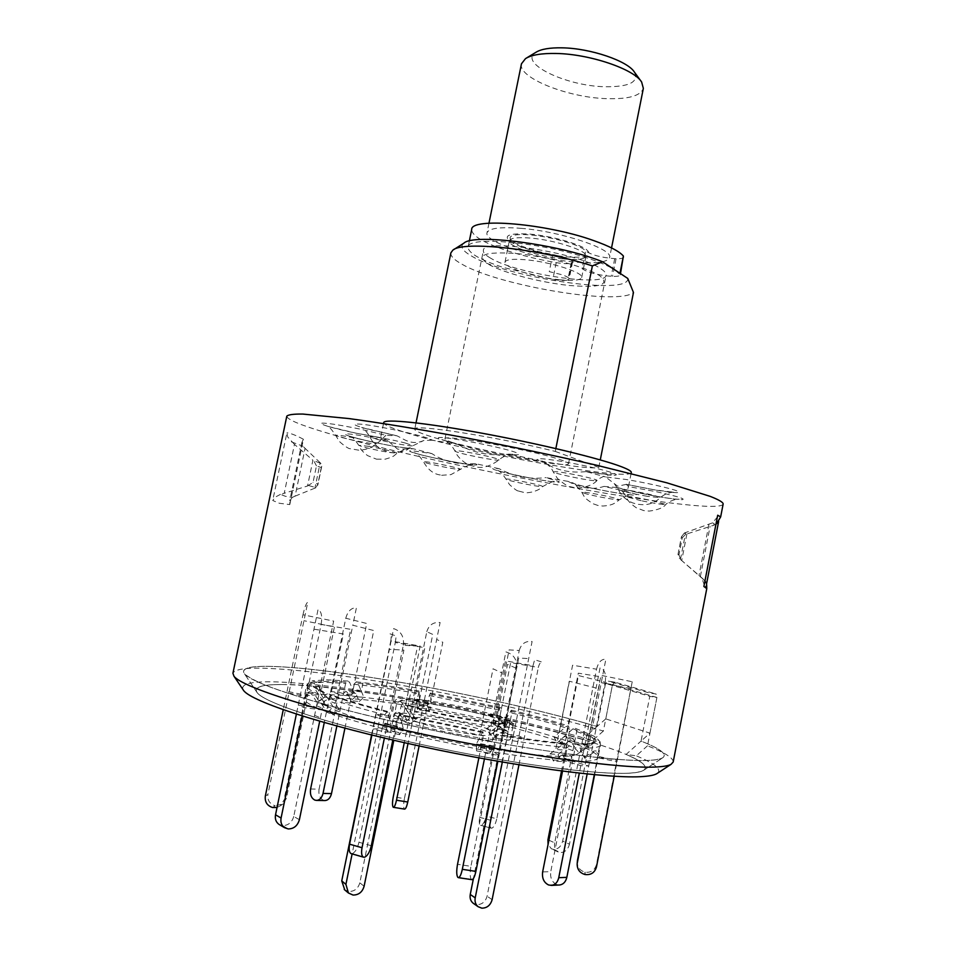 <?xml version="1.0" encoding="UTF-8"?>
<svg xmlns="http://www.w3.org/2000/svg" width="956" height="956" viewBox="0 0 956 956"><rect width="100%" height="100%" fill="white"/><g stroke="black" fill="none" stroke-linecap="round" stroke-linejoin="round"><path stroke-width="0.72" stroke-dasharray="4.78 3.58" d="M521.462 63.801C517.519 77.627 567.637 97.584 606.522 98.647C628.355 99.293 640.628 95.875 643.352 88.382M520.805 228.317C560.814 231.364 613.644 249.157 609.605 257.594C607.407 262.422 595.457 263.88 573.755 261.968C535.109 258.61 484.023 241.856 486.998 232.87C488.635 228.269 499.904 226.751 520.805 228.317M634.449 72.166C639.026 82.168 629.12 87.02 604.742 86.733C565.773 86.016 517.853 62.905 535.946 52.293M529.923 234.112C550.25 235.857 577.054 243.111 586.016 249.193C593.676 255.754 586.888 258.287 565.641 256.805C542.685 254.081 524.581 249.253 511.329 242.334C502.235 235.654 508.437 232.917 529.923 234.112M559.595 279.785C573.062 281.052 580.412 280.311 581.678 277.563C583.985 272.663 551.11 261.992 526.29 259.817C513.145 258.67 506.047 259.435 505.007 262.111C503.119 267.214 535.312 277.503 559.595 279.785M563.777 258.968C577.257 260.14 584.63 259.255 585.932 256.292C588.31 251.01 555.52 240.064 530.676 238.092C517.519 237.052 510.408 237.972 509.333 240.84C507.361 246.337 539.471 256.877 563.777 258.968M569.047 285.45C600.38 288.031 610.573 284.769 599.615 275.651C586.566 267.071 546.115 256.292 515.702 253.471C483.844 251.452 474.953 255.156 489.03 264.585C503.943 273.046 540.439 282.486 569.047 285.45M623.778 257.08C623.384 258.287 620.814 258.825 616.07 258.718L614.708 258.67C601.169 257.57 591.477 255.001 585.622 250.95C579.432 243.087 533.209 232.356 516.18 234.901C498.363 237.088 522.526 249.552 552.723 254.451L565.02 257.451C570.123 259.219 572.632 260.737 572.572 262.016L571.198 263.043C568.545 263.964 563.55 263.82 556.213 262.637C538.371 259.542 521.833 255.503 506.584 250.532C483.366 242.681 471.726 235.666 471.69 229.488M552.723 254.451L549.258 271.647L561.566 274.623C566.681 276.344 569.214 277.814 569.155 279.021L567.792 279.989C565.163 280.825 560.168 280.634 552.831 279.439L503.155 267.429C479.888 259.745 468.189 252.982 468.082 247.126C466.982 235.523 542.626 242.298 589.768 258.873C601.181 262.769 609.677 266.533 615.246 270.154M615.533 270.345L620.241 274.91C619.858 276.045 617.289 276.523 612.557 276.368L611.195 276.308C597.667 275.125 587.952 272.579 582.073 268.684L585.622 250.95M631.295 472.527C631.02 481.991 458.306 450.455 401.4 431.168C389.534 427.272 383.643 424.428 383.715 422.612M626.347 484.381L617.66 486.198L605.566 476.948L626.359 479.518C645.587 482.684 669.618 488.086 676.764 490.822C682.548 493.499 675.33 493.224 655.111 489.998L626.347 484.381L628.51 486.592L656.497 491.754C677.362 496.343 685.966 498.984 682.309 499.677C674.434 499.45 659.975 497.192 638.967 492.89L616.967 487.56L622.774 491.647C625.738 491.838 627.65 490.141 628.51 486.592M616.967 487.56L603.977 486.413L628.044 491.886C657.477 499.737 604.084 492.029 576.982 484.656L568.079 481.37C581.081 488.432 593.055 490.117 603.977 486.413M568.079 481.37L545.888 477.606L558.866 481.573C565.307 485.397 498.685 472.658 493.2 469.038C491.802 468.201 493.762 468.082 499.08 468.679C514.232 476.674 529.839 479.649 545.888 477.606M499.08 468.679L475.024 463.612C477.976 464.759 477.522 465.19 473.65 464.915C457.099 463.911 394.864 449.583 412.849 450.85L431.849 453.598C444.026 461.7 458.713 464.951 475.024 463.612M431.849 453.598L413.351 448.782L397.6 446.894C379.054 443.644 363.304 440.166 350.35 436.474C340.73 433.295 344.256 432.996 360.95 435.578L388.005 440.871L397.696 449.2L413.351 448.782M450.885 252.838C450.395 256.077 454.148 259.901 462.154 264.31C499.092 285.784 619.106 305.908 633.47 292.476M555.281 451.423L598.779 467.412C586.219 471.332 466.014 448.699 427.165 435.327C418.788 432.542 414.641 430.499 414.725 429.196C411.797 423.58 496.427 436.677 555.281 451.423L555.854 448.567M627.757 278.435C630.386 296.049 507.791 277.969 471.834 256.208C462.393 250.819 459.728 246.493 463.839 243.206M490.368 258.024C485.385 255.133 483.055 252.623 483.401 250.496C481.728 237.829 578.834 252.731 600.977 268.839C604.73 271.301 606.427 273.44 606.092 275.232C605.626 287.469 515.941 273.846 490.368 258.024M452.786 442.64C447.528 440.871 444.934 439.593 445.006 438.792C441.791 433.546 539.005 451.411 562.714 460.529C566.693 461.963 568.629 463.015 568.521 463.696C569.537 468.488 479.84 452.069 452.786 442.64M704.297 585.06L701.823 578.057L704.596 580.555L705.779 587.605L706.771 588.609M720.657 516.909L719.079 518.965L705.779 587.605M723.13 504.159C716.892 517.877 430.511 464.795 324.084 432.1C299.503 424.727 287.075 419.421 286.8 416.183M673.179 762.028C673.406 758.012 664.85 752.599 647.499 745.788L656.915 697.426L656.055 693.996L648.957 692.861L608.219 681.15L615.174 682.273L656.055 693.996M615.174 682.273L612.509 684.568L603.391 731.029C510.074 703.258 352.633 673.108 274.814 668.734C248.811 667.216 234.841 668.722 232.917 673.263M280.443 494.372L275.101 497.216L272.735 500.49L279.355 503.262L289.799 504.589L289.692 500.944L292.261 497.407L285.366 496.284L280.443 494.372L284.219 493.296L294.448 444.373L312.911 460.218L307.545 485.983L284.219 493.296M294.448 444.373L287.72 436.952L286.92 432.781L272.735 500.49M603.391 731.029L592.457 740.613C504.063 713.702 354.521 685.273 281.554 682.118C253.675 680.863 240.793 683.313 242.92 689.467M592.457 740.613L582.407 739.251L597.07 726.476C507.576 700.115 356.504 671.22 282.797 666.918C253.316 665.149 240.518 667.396 244.389 673.681C251.703 683.875 323.976 706.914 421.465 727.898C518.857 748.918 616.668 762.326 649.136 760.343C655.685 760.008 660.118 759.219 662.436 757.977C667.838 754.463 660.716 748.835 641.058 741.103L626.049 754.475L636.326 755.826L647.499 745.788M582.407 739.251C499.438 714.084 359.133 687.531 291.831 684.807C264.704 683.648 253.161 686.277 257.188 692.694C264.681 703.078 331.517 725.03 420.64 744.33C509.691 763.665 599.555 775.495 630.458 773.081C636.66 772.651 640.926 771.803 643.269 770.536C648.706 767.059 642.958 761.705 626.049 754.475M649.961 733.144L656.915 697.426L649.793 696.303L641.058 741.103L649.961 733.144L605.769 718.888L612.509 684.568L605.53 683.456L649.793 696.303L656.915 697.426L612.509 684.568L605.53 683.456L608.219 681.15M657.68 773.105C661.612 769.15 654.49 763.39 636.326 755.826M605.53 683.456L597.07 726.476C502.737 698.633 339.535 668.089 271.588 666.428C249.803 665.854 240.745 668.268 244.389 673.681C247.963 676.991 255.371 681.007 266.628 685.727C280.096 690.806 297.101 696.362 317.643 702.385C351.402 711.838 390.179 721.23 433.976 730.551C536.83 752.121 633.111 763.975 656.605 759.638L662.436 757.977C667.838 754.463 660.716 748.835 641.058 741.103M717.526 516.826L712.531 522.86L684.424 532.982L685.607 534.368L713.654 525.298L716.63 523.721L719.079 518.965M703.222 579.061L679.441 558.579L701.823 578.057M713.654 525.298L714.24 523.709L712.531 522.86M678.043 554.133L678.939 554.839L682.261 537.774L681.413 536.854L677.995 554.384L679.441 558.579M678.939 554.839L680.696 559.535M684.424 532.982L681.413 536.854M685.607 534.368L682.261 537.774M686.898 533.962L681.736 560.431M289.799 504.589L303.434 439.258L301.929 442.305L302.944 446.213L305.072 448.34L295.093 496.14L292.261 497.407M291.425 441.875L302.944 446.213M303.434 439.258C295.978 435.315 290.481 433.164 286.92 432.781M307.545 485.983L313.03 482.41L316.472 465.871L321.288 467.52L321.73 466.337L321.001 463.576L312.911 460.218M308.872 485.6L315.982 487.68L317.894 483.879L313.03 482.41M315.982 487.68L314.93 488.134L320.2 462.788L321.001 463.576M295.093 496.14L314.93 488.134M320.2 462.788L305.072 448.34M316.472 465.871L313.974 461.103M510.994 454.494L508.843 454.124C490.201 456.586 472.814 452.594 458.032 444.492L439.652 438.924C426.723 432.578 512.512 448.723 518.367 453.777C519.813 454.889 517.363 455.116 510.994 454.494L539.041 460.434C535.946 459.059 536.925 458.51 541.968 458.796C551.911 459.358 578.129 463.983 596.903 468.5C616.548 473.447 621.269 475.706 611.051 475.263L586.028 471.607C572.513 473.101 556.978 471.392 542.446 461.39L539.041 460.434M432.088 440.214L423.962 440.429C411.546 446.082 403.396 438.696 396.943 435.817L368.371 429.352C351.975 424.799 350.29 423.15 363.316 424.404C376.712 425.982 403.42 431.347 419.122 435.589C427.153 437.776 431.479 439.318 432.088 440.214L456.657 444.217M385.877 435.315L380.201 440.991L381.731 437.86L355.584 433.116C334.014 428.431 322.435 425.169 320.822 423.341C324 422.492 337.062 424.404 360.006 429.077L385.877 435.315L396.358 435.745M598.779 467.412L600.272 459.92M388.005 440.871L381.922 437.968M587.008 471.834L605.566 476.948M281.518 684.556C375.075 683.432 672.427 751.858 643.269 770.536L637.568 772.269C614.804 776.905 526.111 766.557 432.1 746.779C338.03 727.05 264.8 703.508 257.188 692.694C253.448 687.161 261.55 684.448 281.518 684.556M605.769 718.888L597.07 726.476M338.424 698.573C396.178 696.542 598.42 743.171 576.552 754.547L571.222 755.921C553.787 758.347 495.59 751.081 436.306 738.474C376.975 725.891 330.083 710.917 324.897 703.807C322.531 700.485 327.048 698.74 338.424 698.573M344.925 728.221L351.844 694.45L354.186 692.048L355.847 693.399L359.205 701.441L350.876 700.724L355.596 696.637L349.633 682.369L347.984 681.019L345.618 683.432L343.18 695.287L330.656 691.582L339.01 692.335L351.521 696.028L353.935 684.245L356.313 681.843L357.938 683.193L361.308 691.188L352.991 690.423L366.734 623.479L345.773 618.221L324.275 722.557M419.122 745.943L429.328 695.526L430.439 693.004L430.762 694.14L430.809 701.477L419.553 699.481L419.254 691.009L415.824 705.026L412.395 702.66L423.46 704.62L427.009 706.998L498.793 721.971L505.019 721.613L515.619 724.182L509.476 724.552L511.783 713.009L511.448 710.177L506.811 717.657L496.068 715.064L499.725 708.48L500.741 707.619L501.087 710.451L479.709 817.344L490.368 820.212C489.591 824.717 489.878 827.382 491.253 828.195L480.617 825.315C479.231 824.502 478.92 821.849 479.709 817.344M548.899 840.205L554.707 842.857L576.671 731.555L575.285 728.341L572.943 728.854L566.119 734.853L559.284 732.463L566.072 726.512L568.366 725.974L569.8 729.189L567.446 741.103L581.977 743.051L588.896 745.489L574.305 743.541C588.442 748.763 596.305 753.029 597.906 756.351L616.847 760.307L617.062 761.741L597.966 757.75L600.464 745.059C600.249 741.784 598.599 740.661 595.516 741.701L587.02 747.341L587.044 746.027L596.209 740.063L598.635 740.231L600.26 742.071L594.285 774.718M502.127 733.407L504.589 721.099L502.976 717.741L500.251 718.171L492.854 723.883L497.957 726.082L505.401 720.322L508.425 720.023L509.763 723.262L507.289 735.666L510.468 738.558C513.061 745.501 422.66 729.906 398.461 719.067L401.066 706.281C401.843 704.034 403.277 703.186 405.38 703.759L411.642 712.71L407.053 710.559L401.257 701.907C399.046 700.951 397.481 701.704 396.537 704.178L393.956 716.857L392.02 714.67L397.612 713.152C415.86 712.124 480.02 724.576 502.127 733.407L518.989 735.989L524.246 738.247L507.289 735.666M415.561 717.574C431.861 716.367 498.004 731.615 490.07 734.841L487.691 735.343C475.072 736.957 414.032 723.823 412.251 719.151C411.57 718.231 412.669 717.705 415.561 717.574M277.049 807.462L280.538 805.705L283.968 800.088L286.394 798.368L310.186 683.241L312.301 680.863L315.862 682.142L321.288 690.531L319.137 691.391L313.664 682.931L309.35 681.998L307.952 684.042L305.37 696.542L286.8 692.658L289.202 691.785L307.629 695.645L321.192 694.331L343.18 695.287L336.87 726.058M299.395 819.71L293.755 816.46L318.934 694.379C319.758 692.001 321.228 691.116 323.343 691.738L329.533 701.023L335.377 703.425L329.055 694.032C326.976 693.494 325.53 694.403 324.741 696.733L322.005 709.985L303.936 707.571L298.236 705.122L316.221 707.524C307.557 703.556 303.458 700.449 303.936 698.191L305.37 696.542L283.968 800.088M371.298 845.737L358.966 842.248L384.957 714.813L387.323 711.36L389.678 719.832L401.95 722.879L399.656 714.395L397.314 717.872L394.517 731.639L385.591 732.188L373.115 729.046L382.161 728.532C355.99 721.744 335.938 715.554 322.005 709.985L319.698 721.242M478.86 757.893L483.282 735.857L483.031 731.83L482.35 732.511L478.956 739.012L492.137 741.294L496.272 734.136L496.57 738.163L493.81 751.966L499.032 755.491L485.576 753.197L480.51 749.695L394.517 731.639L392.808 740.052M562.534 771.157L567.243 747.425L564.709 743.23L555.735 749.528L563.705 750.006L572.584 743.744L575.165 747.927L572.548 761.239L588.717 766.019L580.806 765.637L564.59 760.833C545.972 759.614 522.382 756.662 493.81 751.966L470.926 866.339L457.53 864.296M594.608 774.754L597.966 757.75C596.926 760.594 588.454 761.753 572.548 761.239L550.764 871.621L542.638 871.944M490.368 820.212L509.476 724.552C532.301 730.205 551.624 735.726 567.446 741.103L561.519 771.026M398.461 719.067L380.225 716.283L375.828 714.084L393.956 716.857M350.876 700.724L347.518 692.646L345.869 691.284L343.515 693.697L343.18 695.287L351.521 696.028C370.342 697.892 391.769 700.891 415.824 705.026L408.009 743.505M358.966 842.248C357.413 848.593 355.166 852.394 352.214 853.648L364.595 857.197M390.98 725.58L403.229 728.639L399.548 734.698L397.254 726.285L394.517 731.639L382.161 728.532L384.921 723.202L387.276 731.615L390.98 725.58L389.678 719.832L403.886 650.104L389.403 649.327L371.884 735.068M399.548 734.698L387.276 731.615M364.523 857.221L352.214 853.648M352.131 853.66L351.115 853.624M403.229 728.639L401.95 722.879L417.557 646.125L403.312 645.276L384.384 738.08M403.312 645.276C404.257 636.696 401.03 631.139 393.633 628.606L389.403 649.327M333.035 714.837L326.797 705.504C324.67 704.919 323.2 705.815 322.375 708.193L322.005 709.985L316.221 707.524L316.591 705.755C317.404 703.389 318.874 702.493 320.977 703.09L327.191 712.351L333.035 714.837L339.296 709.806L335.377 703.425L350.637 629.323L321.132 624.435L302.192 715.984M321.132 624.435C322.435 616.285 321.407 611.278 318.061 609.426L296.372 714.144M288.115 828.936L279.534 824.705M293.755 816.46C291.974 822.435 288.282 825.494 282.677 825.614L288.27 828.948M327.191 712.351L333.417 707.368L329.533 701.023L343.347 633.971L313.962 629.168M339.296 709.806L333.417 707.368M316.902 702.218L311.429 693.745L307.45 692.622L305.717 694.857L305.37 696.542L307.629 695.645L309.696 691.75L313.64 692.873L319.065 701.274L316.902 702.218L323.343 697.916L319.137 691.391L333.656 621.089L302.968 614.78L283.251 709.746M302.968 614.78C304.665 607.227 306.279 603.033 307.784 602.208L267.907 794.412L265.326 796.097M272.603 807.521L275.137 805.741C269.688 803.984 267.286 800.208 267.907 794.412M286.394 798.368L283 803.936L275.28 805.777L272.759 807.557M319.065 701.274L325.47 697.008L321.288 690.531L334.409 626.969L303.948 620.695M323.343 697.916L325.47 697.008M325.136 800.554L314.99 800.148M359.205 701.441L363.913 697.378L361.308 691.188L373.748 630.53L352.812 625.224L319.077 789.19L310.592 788.987M355.596 696.637L363.913 697.378M314.894 800.112L323.486 800.28M323.391 800.244C319.782 798.356 318.336 794.675 319.077 789.19M345.773 618.221C347.757 611.195 351.294 607.705 356.409 607.765L352.812 625.224M417.521 709.495L417.222 700.963L415.824 705.026L427.009 706.998L428.419 702.947L428.778 711.479L417.521 709.495L419.541 705.17L419.553 699.481L432.757 634.39L426.794 631.725L404.269 742.669M426.794 631.725C428.862 624.997 433.307 621.926 440.107 622.511L404.4 798.619L393.263 796.826M393.107 807.139L404.304 808.919C403.42 807.354 403.444 803.912 404.4 798.619M404.663 809.123L393.131 807.163M428.778 711.479L430.833 707.165L430.809 701.477L442.795 642.253L436.677 639.456M419.541 705.17L430.833 707.165M494.049 725.102L498.745 717.598L498.793 721.971L509.476 724.552L509.452 720.179L504.804 727.719L494.049 725.102L493.224 720.179L496.068 715.064L509.106 649.877L519.228 650.51L486.162 816.018C484.931 821.276 483.294 824.371 481.25 825.327L481.191 825.339M519.228 650.51C521.235 643.782 525.525 640.771 532.098 641.5L496.738 818.838L486.162 816.018M481.25 825.327L491.862 828.195C493.882 827.227 495.507 824.12 496.738 818.838M504.804 727.719L504.003 722.784L506.811 717.657L518.714 658.063L528.704 658.565M493.224 720.179L504.003 722.784M557.229 742.812L564.04 736.825L566.382 736.311L567.756 739.502L567.446 741.103L574.305 743.541L574.628 741.928L573.241 738.713L570.887 739.251L564.064 745.274L557.229 742.812L554.026 737.064L559.284 732.463L572.584 665.221L596.532 669.2L562.666 841.113C561.16 846.502 558.149 849.263 553.62 849.418L551.397 848.808L548.063 844.447M596.532 669.2C598.348 662.173 601.455 658.875 605.853 659.293L569.477 844.196L562.666 841.113M553.62 849.418L560.395 852.573C564.936 852.405 567.972 849.609 569.477 844.196M554.707 842.857C554.062 847.135 555.221 850.171 558.173 851.963L553.5 849.406M564.064 745.274L560.849 739.49L566.119 734.853L578.308 673.167L602.352 677.087M554.026 737.064L560.849 739.49M584.905 756.913L593.329 751.308C596.006 750.269 597.667 751.165 598.301 753.997L598.372 755.383C597.727 752.515 596.054 751.619 593.353 752.671L584.869 758.311L584.905 756.913L580.567 750.329L587.044 746.027L600.966 675.318L632.215 681.748L596.425 864.678C594.716 870.33 590.951 872.828 585.12 872.183L584.976 872.147C579.922 870.629 577.34 867.212 577.257 861.894M632.215 681.748L614.218 776.26M584.869 758.311L580.495 751.679L587.02 747.341L599.806 682.381L631.318 688.858M580.567 750.329L580.495 751.679M548.577 884.969L556.703 884.563C552.006 882.209 550.023 877.895 550.764 871.621M550.047 753.949L558.041 754.404L561.435 761.478L570.314 755.252L572.895 759.446L572.548 761.239L564.59 760.833L564.948 759.028L562.355 754.798L553.452 761.072L550.047 753.949L555.735 749.528L569.25 681.222L596.078 688.045L579.324 773.177M561.435 761.478L553.452 761.072M558.041 754.404L563.705 750.006L578.416 675.545L605.196 682.249L587.151 774.013M559.152 885.017L556.703 884.563M556.834 884.611L548.708 885.017M605.196 682.249C606.331 674.1 604.61 669.308 600.057 667.874L596.078 688.045M489.771 753.137L493.894 746.05L493.81 751.966L480.51 749.695L480.629 743.768L476.578 750.878L489.771 753.137L489.508 746.242L492.137 741.294L507.528 664.396L516.455 668.304L497.873 761.299M516.455 668.304C517.339 659.736 513.802 654.263 505.867 651.896L484.429 758.921M471.894 879.675L471.272 879.329C469.922 877.142 469.802 872.804 470.926 866.339M476.578 750.878L476.363 743.983L478.956 739.012L493.045 668.782L501.673 672.797M489.508 746.242L476.363 743.983M364.105 886.272L359.826 882.806L394.051 714.813C394.888 712.459 396.393 711.646 398.556 712.375L405.081 722.007L409.658 724.242L415.944 719.45L411.642 712.71L424.846 647.702L395.282 642.552L352.131 853.911M405.081 722.007L411.319 717.263L415.944 719.45M395.282 642.552L396.202 636.027L389.857 633.78C391.124 634.641 391.434 637.019 390.789 640.914L420.162 646.029L407.053 710.559L411.319 717.263M371.561 734.997L390.789 640.914M359.826 882.806C358.094 888.59 354.437 891.494 348.832 891.518L344.757 889.905M399.572 713.343L403.097 714.55C400.923 713.809 399.405 714.634 398.556 717.012L393.824 740.291M404.125 715.518L409.658 724.242M502.318 762.063L507.971 733.766L506.501 730.432L503.597 730.814L495.387 737.231L490.309 734.961L486.496 728.807L492.854 723.883L505.473 660.883L532.994 665.687L487.07 896.214C485.445 901.795 482.027 904.615 476.817 904.651L473.614 903.528M495.387 737.231L491.563 731.041L486.496 728.807M532.994 665.687L534.667 659.724L542.267 662.161C540.546 662.006 539.244 663.763 538.336 667.431L510.659 662.616L497.957 726.082L491.563 731.041M518.953 764.824L538.336 667.431M503.597 730.814L498.47 728.592L501.338 728.209L502.808 731.519L473.447 878.456M498.47 728.592L490.309 734.961M571.7 262.828L568.294 279.785M619.966 273.273L619.835 273.906M614.708 258.67L611.195 276.308M616.07 258.718L612.557 276.368M556.213 262.637L552.831 279.439M571.198 263.043L567.792 279.989M594.046 480.641C584.212 479.948 552.699 473.184 553.213 471.858L555.902 471.655C565.641 472.24 599.197 479.506 596.998 480.545L594.046 480.641M641.165 500.729L626.096 496.654C627.913 496.14 636.146 497.359 650.797 500.311L665.794 504.433C663.297 504.78 655.087 503.549 641.165 500.729M586.614 493.953L581.762 492.28C580.615 491.109 604.24 495.232 614.768 498.076L619.404 499.737C619.452 500.681 596.903 496.69 586.614 493.953M506.31 479.398L506.083 479.207C504.696 477.689 540.546 484.716 542.542 486.341L542.697 486.556C542.757 487.763 508.807 481.083 506.31 479.398M425.109 461.724C432.16 462.118 462.202 468.631 460.422 469.36L458.677 469.408C451.495 468.93 423.006 462.8 423.532 461.844L425.109 461.724M367.761 446.201C380.07 448.245 398.425 452.654 397.182 453.252L388.017 452.284C372.231 449.368 362.479 447.05 358.775 445.329L367.761 446.201M357.221 438.517C369.327 441.134 375.696 442.891 376.317 443.763C374.477 444.158 367.319 443.07 354.819 440.525C343.3 438.039 336.906 436.306 335.64 435.327C336.835 434.765 344.029 435.828 357.221 438.517M405.595 443.106L412.896 445.723C412.789 446.822 390.203 442.819 377.632 439.485L369.996 436.868C368.801 435.458 392.641 439.629 405.595 443.106M498.757 459.585L499.032 459.944C498.913 461.629 459.083 453.777 455.319 451.34L454.925 451.005C453.144 448.866 495.686 457.195 498.757 459.585M647.188 496.307C631.032 493.38 621.412 491.085 618.329 489.448L631.295 490.727C648.347 493.822 658.051 496.152 660.393 497.694L647.188 496.307M700.354 576.576L710.081 526.409M708.97 524.187L698.991 575.584M680.445 559.463L685.703 532.516M321.288 467.52L317.894 483.879M315.862 682.142L328.709 681.186L349.633 682.369M357.938 683.193C375.947 685.141 396.489 688.117 419.553 692.132M430.762 694.14L499.725 708.48M510.432 711.037C532.349 716.367 550.895 721.529 566.072 726.512M572.943 728.854C586.434 733.658 593.939 737.506 595.469 740.422M595.516 741.701L594.309 742.812L588.621 744.174L571.102 744.27M396.537 704.178L394.577 702.11L400.134 700.784C418.298 700.103 482.422 712.59 504.589 721.099M402.046 702.72L400.6 701.608C399.728 700.449 401.317 699.84 405.332 699.756C421.668 699.159 479.888 710.475 500.251 718.171M505.401 720.322C507.959 721.613 508.688 722.569 507.612 723.19L504.469 723.788C490.822 725.257 425.3 712.578 406.611 704.823M310.186 683.241L323.69 682.226L345.618 683.432M429.328 695.526L501.087 710.451M318.934 694.379C310.234 690.567 306.111 687.627 306.553 685.548L307.952 684.042M324.442 692.753C318.312 690.113 314.512 687.89 313.066 686.109L313.664 682.931M384.957 714.813C358.787 708.133 338.711 702.11 324.741 696.733M387.957 712.304C362.981 705.946 343.754 700.21 330.274 695.096M483.282 735.857L397.314 717.872M482.35 732.511L400.289 715.339M567.243 747.425C548.672 746.015 525.107 742.932 496.57 738.163M563.168 743.744C545.338 742.346 522.812 739.37 495.59 734.806M600.464 745.059C599.46 747.676 591.035 748.632 575.165 747.927M511.783 713.009C534.607 718.577 553.954 723.967 569.8 729.189M509.763 723.262L512.966 725.986C515.666 732.463 425.336 716.677 401.066 706.281M353.935 684.245C372.721 686.253 394.123 689.348 418.154 693.53M576.671 731.555C590.832 736.598 598.731 740.673 600.38 743.768M380.512 736.694L392.856 739.825M382.543 726.691L394.888 729.787M385.555 724.134L397.863 727.205M314.62 715.339L320.403 717.86M316.591 705.755L322.375 708.193M322.112 704.106L327.92 706.532M306.123 703.019L303.853 703.975M307.975 693.972L305.717 694.857M313.64 692.873L311.429 693.745M350.087 703.042L341.746 702.337M351.844 694.45L343.515 693.697M355.847 693.399L347.518 692.646M425.623 713.821L414.438 711.862M427.32 705.456L416.135 703.473M428.742 704.094L417.533 702.11M508.102 731.424L497.407 728.819M509.787 722.999L499.104 720.418M508.437 721.051L497.718 718.47M572.883 750.675L566.036 748.19M574.628 741.928L567.756 739.502M570.887 739.251L564.04 736.825M596.472 866.961L596.425 864.678M585.12 872.183L585.084 874.525M584.929 874.489L584.976 872.147M596.472 765.29L596.425 763.832M598.301 756.041L598.241 754.654M593.353 752.671L593.329 751.308M563 768.803L570.971 769.162M564.948 759.028L572.895 759.446M560.873 755.324L568.832 755.766M471.308 879.377L457.816 877.345M457.781 877.309L471.272 879.329M478.86 757.917L492.161 760.175M480.88 747.831L494.18 750.113M479.96 744.425L493.212 746.708M394.051 714.813L398.556 717.012M492.125 899.656L487.07 896.214M507.971 733.766L502.808 731.519M611.541 247.915L609.605 257.594M640.986 81.141L641.643 82.049M526.445 58.041L525.489 58.627M488.97 223.202L486.998 232.87M581.678 277.563L585.932 256.292M505.007 262.111L509.333 240.84M572.572 262.016L569.155 279.021M469.348 240.972L468.082 247.126M620.492 273.631L620.241 274.91M586.028 471.607L611.243 474.953C613.453 474.212 602.388 475.06 596.998 480.545C591.19 487.345 576.133 488.815 574.664 487.668L570.111 486.676C568.617 487.058 564.422 484.334 557.539 478.538L553.213 471.858C550.333 464.712 540.463 459.74 542.243 461.27L542.446 461.39M617.803 487.68L639.17 492.902C658.612 496.869 671.889 499.008 679.011 499.307C680.529 499.008 672.116 498.662 665.794 504.433C663.536 507.684 658.015 509.906 649.232 511.101L643.747 510.6L636.23 507.732C630.482 503.776 627.112 500.084 626.096 496.654L622.774 491.647M597.87 505.437L593.102 503.764C583.1 497.299 584.893 497.168 581.762 492.28C575.942 484.895 572.668 481.788 571.939 482.971L577.806 484.8C592.051 488.731 625.917 495.029 632.083 494.861C631.797 493.511 627.578 495.136 619.404 499.737C613.919 504.123 612.007 505.27 602.866 506.059L597.87 505.437M518.391 490.99C517.184 491.037 514.244 488.922 509.584 484.668L506.083 479.207C502.175 473.375 499.223 470.4 497.204 470.292L496.487 470.053C497.837 471.702 548.015 482.254 555.101 481.824C554.874 480.474 550.74 482.051 542.697 486.556C537.427 492.101 525.872 493.475 524.139 492.495L518.391 490.99M441.648 475.287L450.909 474.642L460.422 469.36C468.476 464.879 472.634 463.302 472.897 464.64L472.037 464.64C466.17 464.951 416.051 454.554 413.876 452.594C414.581 453.742 415.812 450.455 423.532 461.844C431.515 476.136 441.194 474.558 441.648 475.287M376.461 459.167L385.196 459.179C395.951 456.048 393.37 455.665 397.182 453.252C405.499 448.639 409.801 447.014 410.064 448.388L397.11 446.763C379.58 444.014 350.255 436.976 348.82 435.733L351.091 436.749C352.406 436.796 354.963 439.664 358.775 445.329C359.898 448.651 362.85 452.08 367.63 455.63L376.461 459.167M381.731 437.86L355.632 433.092L327.585 426.304C328.96 426.364 331.636 429.375 335.64 435.327L338.998 440.8C338.328 441.003 347.363 448.472 349.573 448.615L360.185 450.407C375.29 447.563 371.98 446.225 376.317 443.763L380.201 440.991M396.943 435.817L361.667 427.463C363.041 427.499 365.813 430.63 369.996 436.868C372.063 441.684 375.529 445.627 380.392 448.711L388.435 452.057L392.474 452.69C393.466 453.562 405.344 451.34 407.053 449.786L412.896 445.723L423.962 440.417M458.032 444.492L444.444 440.417C444.444 440.31 450.491 442.449 454.925 451.005C458.462 459.896 469.468 465.692 469.766 465.249L477.211 467.125C483.401 468.332 490.667 465.93 499.032 459.944C504.66 454.327 515.535 453.682 513.336 454.363L508.843 454.124M626.108 484.274L654.729 489.89L674.219 492.28C676.155 491.766 666.284 491.993 660.393 497.694C649.71 507.457 639.791 504.063 637.604 504.338L632.179 502.737C624.686 498.829 621.699 496.14 618.329 489.448L614.158 483.473M631.103 473.495L628.534 486.485M416.027 422.863L414.725 429.196M453.682 249.636L452.845 250.173M445.006 438.792L483.401 250.496M257.188 692.694L244.389 673.681L257.188 692.694M643.269 770.536L662.436 757.977L643.269 770.536M614.983 682.226L608.016 681.102M718.972 519.777L718.649 521.45M706.532 584.02L705.994 586.745M677.995 554.384L681.461 536.591M301.929 442.305L289.692 500.944M321.73 466.337L317.798 485.218M568.521 463.696L606.092 275.232M383.523 423.568L380.07 440.298M576.552 754.547L594.309 742.812C594.309 742.74 592.612 744.605 572.584 743.744M502.976 717.741C481.37 709.603 420.807 697.737 402.775 698.31C397.696 698.167 394.959 699.433 394.577 702.11L392.02 714.67M490.07 734.841L507.684 723.118C505.557 725.843 431.467 714.383 405.38 703.759M347.984 681.019L326.343 679.776L312.301 680.863M500.741 707.619L430.439 693.004M309.35 681.998L306.553 685.548L303.936 698.191M323.343 691.738L313.066 686.109L324.897 703.807M387.323 711.36C361.942 704.907 342.511 699.123 329.055 694.032M483.031 731.83L399.656 714.395M564.709 743.23C546.76 741.808 523.948 738.773 496.272 734.136M511.448 710.177C533.818 715.614 552.795 720.884 568.366 725.974M508.425 720.023C512.117 721.911 513.635 723.907 512.966 725.986L510.468 738.558M412.251 719.151L401.257 701.907M356.313 681.843C374.74 683.851 395.712 686.898 419.254 691.009M575.285 728.341C590.665 734.519 597.787 737.745 596.675 738.008L600.26 742.071M384.921 723.202L397.254 726.285M320.977 703.09L326.797 705.504M283 803.936L280.538 805.705M309.696 691.75L307.45 692.622M354.186 692.048L345.869 691.284M428.419 702.947L417.222 700.963M491.253 828.195L480.617 825.315M509.452 720.179L498.745 717.598M558.173 851.963L551.397 848.808M573.241 738.713L566.382 736.311M598.372 755.383L598.301 753.997M562.355 754.798L570.314 755.252M480.629 743.768L493.894 746.05M398.556 712.375L403.097 714.55M506.501 730.432L501.338 728.209"/><path stroke-width="1.43" d="M611.541 247.915L643.352 88.382L641.643 82.049C634.091 69.107 589.625 54.002 556.249 53.476C541.682 53.189 531.428 54.898 525.489 58.627L521.462 63.801L488.97 223.202M526.445 58.041L535.946 52.293C541.072 49.091 549.808 47.609 562.14 47.836C590.378 48.218 627.865 61.005 634.449 72.166L640.986 81.141M469.348 240.972L471.69 229.488C470.722 217.251 546.414 223.537 593.449 240.506C609.211 246.062 619.201 251.237 623.396 256.029L620.492 273.631M383.523 423.568L383.715 422.612C383.954 418.549 424.87 422.66 482.242 433.259C539.531 443.811 600.356 458.569 621.508 466.743C628.271 469.348 631.534 471.272 631.295 472.527L631.103 473.495M555.854 448.567L592.373 265.911C540.51 248.93 462.453 240.589 452.845 250.173L450.885 252.838L416.027 422.863M453.682 249.636L463.839 243.206C473.579 233.097 559.26 244.186 602.567 261.765L627.757 278.435L633.47 292.476L600.272 459.92M592.373 265.911L602.567 261.765M706.771 588.609L703.879 586.494L717.693 515.224L720.657 516.909L723.13 504.159C723.501 502.498 719.187 499.904 710.2 496.379L666.762 482.792L596.305 465.154C554.074 455.474 510.169 446.297 464.556 437.609C419.72 429.292 381.241 422.958 349.119 418.597L302.789 414.056C293.516 413.96 288.186 414.665 286.8 416.183L232.917 673.263L233.981 676.239C241.784 687.149 317.607 711.539 419.923 733.563C522.155 755.622 624.268 769.329 657.656 766.903C664.169 766.497 668.638 765.648 671.04 764.358L673.179 762.028L706.771 588.609C706.651 580.806 706.137 583.913 705.062 581.129M242.92 689.467L243.649 690.555C251.607 701.644 323.319 725.234 419.254 745.967C515.117 766.748 611.231 779.26 643.531 776.499C649.817 776.021 654.167 775.125 656.581 773.81L657.68 773.105M384.384 738.08L362.037 847.733C361.117 852.979 361.607 856.134 363.507 857.173L364.595 857.197C367.51 855.931 369.745 852.107 371.298 845.737L392.808 740.052M363.507 857.173L351.115 853.624C349.179 852.561 348.665 849.418 349.585 844.184L362.037 847.733M371.884 735.068L349.585 844.184M302.192 715.984L281.076 818.049C280.383 822.28 281.53 825.494 284.529 827.693L288.27 828.948C293.898 828.816 297.603 825.733 299.395 819.71L319.698 721.242M296.372 714.144L275.531 814.787L281.076 818.049M279.534 824.705L278.961 824.371C275.973 822.172 274.826 818.981 275.531 814.787M283.251 709.746L265.326 796.097C264.692 801.941 267.118 805.753 272.603 807.521L277.049 807.462M331.493 793.611C330.406 797.902 328.29 800.208 325.136 800.554L316.639 800.423C319.794 800.076 321.921 797.746 323.02 793.432L331.493 793.611L344.925 728.221M324.275 722.557L310.592 788.987C309.84 794.508 311.286 798.212 314.894 800.112L316.639 800.423M336.87 726.058L323.02 793.432M404.269 742.669L393.263 796.826C392.295 802.12 392.247 805.561 393.107 807.139L393.442 807.33C394.493 807.067 395.509 804.701 396.501 800.22L407.758 802.024C406.766 806.505 405.738 808.872 404.663 809.123L393.442 807.33M419.122 745.943L407.758 802.024M408.009 743.505L396.501 800.22M548.063 844.447L547.943 839.762L548.899 840.205M561.519 771.026L547.943 839.762M614.218 776.26L596.472 866.961C594.751 872.661 590.963 875.182 585.084 874.525L584.929 874.489C579.838 872.971 577.233 869.518 577.149 864.164L577.424 860.615L577.149 864.164M594.608 774.754L577.316 862.862M594.285 774.718L577.424 860.615M562.534 771.157L542.638 871.944C541.885 878.253 543.868 882.591 548.577 884.969L551.564 885.399C555.245 884.802 557.647 882.245 558.746 877.704L566.836 877.345C565.737 881.85 563.359 884.408 559.678 884.981L559.152 885.017M579.324 773.177L558.746 877.704M587.151 774.013L566.836 877.345M497.873 761.299L475.885 871.382C474.726 876.64 473.399 879.412 471.894 879.675L458.39 877.656C459.848 877.381 461.162 874.597 462.322 869.327L475.885 871.382M484.429 758.921L462.322 869.327M478.86 757.893L457.53 864.296C456.394 870.785 456.478 875.122 457.781 877.309L458.39 877.656M352.131 853.911L345.917 884.372L348.426 893L353.051 895.055C358.679 895.031 362.372 892.103 364.105 886.272L393.824 740.291M344.757 889.905L341.746 880.906L371.561 734.997M502.318 762.063L475.204 897.887C474.594 901.628 475.562 904.567 478.12 906.706L481.812 908.164C487.046 908.116 490.488 905.284 492.125 899.656L518.953 764.824M473.614 903.528L473.148 903.205C470.615 901.078 469.647 898.162 470.256 894.446L475.204 897.887M473.447 878.456L470.256 894.446M623.396 256.029L619.966 273.273M703.879 586.494L717.693 515.224M341.746 880.906L345.917 884.372M243.649 690.555L233.981 676.239M656.581 773.81L671.04 764.358M718.649 521.45L706.532 584.02M716.63 523.709L720.657 516.909M284.529 827.693L278.961 824.371M559.678 884.981L551.564 885.399M344.244 889.474L348.426 893M473.148 903.205L478.12 906.706"/></g></svg>
